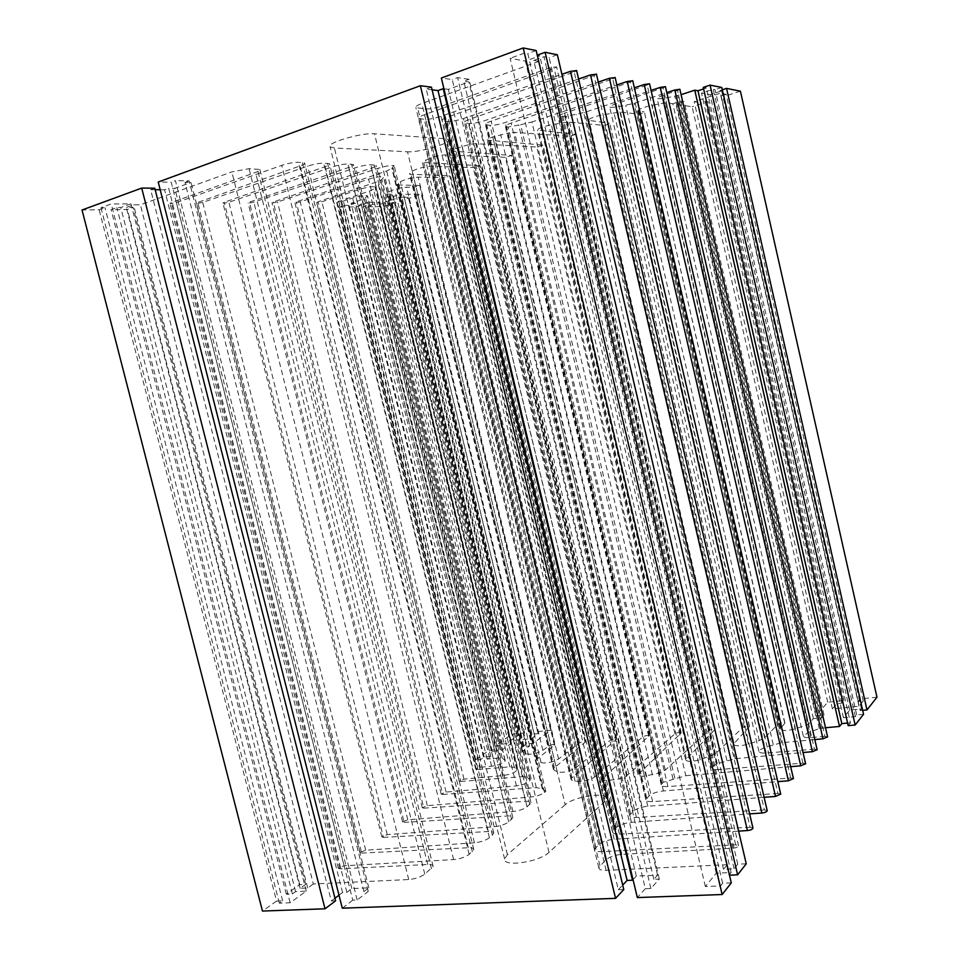 <?xml version="1.0" encoding="UTF-8"?>
<svg xmlns="http://www.w3.org/2000/svg" width="959" height="959" viewBox="0 0 959 959"><rect width="100%" height="100%" fill="white"/><g stroke="black" fill="none" stroke-linecap="round" stroke-linejoin="round"><path stroke-width="0.72" stroke-dasharray="4.79 3.6" d="M746.246 863.807L737.771 864.203L734.091 868.818L723.518 869.298L727.246 864.694L538.946 61.364L421.876 103.5C417.369 105.178 415.367 106.533 415.858 107.552L425.185 108.966C429.872 109.158 435.698 108.103 442.674 105.814L550.226 67.705L556.592 66.854L554.17 68.413L424.585 114.648C420.306 116.231 418.388 117.489 418.831 118.413L424.262 119.336C428.745 119.479 434.331 118.46 441.02 116.291L561.914 74.311M727.246 864.694L606.148 870.34C601.449 870.46 598.991 869.597 598.788 867.751L605.585 859.983C609.325 856.89 614.743 855.008 621.84 854.349L732.82 848.247C736.14 847.864 738.058 847.037 738.562 845.742L735.661 844.807L601.689 851.64C597.217 851.784 594.88 851.017 594.7 849.314L598.608 844.639C602.204 841.738 607.407 839.952 614.204 839.257L738.61 831.129M805.608 763.712L802.911 763.196L717.548 769.609L564.12 113.342C560.332 114.732 558.57 115.799 558.845 116.542L565.954 116.411L584.726 112.359L651.089 90.422M717.548 769.609C713.592 769.741 711.506 769.142 711.302 767.835L711.95 766.565L717.26 763.748L735.205 758.665L803.043 752.527M817.116 749.674L814.443 749.183L663.077 87.904L616.026 103.788C611.614 105.322 609.516 106.497 609.732 107.312L616.409 107.192L634.139 103.344L666.793 92.639M814.443 749.183L766.169 753.019C761.614 753.306 759.192 752.743 758.893 751.353L759.432 750.226L764.503 747.493L781.465 742.745L814.802 739.581M827.605 736.872L824.968 736.416L677.522 90.494L663.772 95.097C659.217 96.679 657.011 97.878 657.191 98.705L663.484 98.597L681.082 94.677M824.968 736.416L810.87 737.579C806.171 737.891 803.642 737.351 803.306 735.973L808.617 732.328L819.286 728.66L825.519 727.749M876.97 697.193L860.379 698.883L858.269 701.473L863.244 700.969L859 706.232L832.4 708.869L836.883 703.618L841.786 703.127L843.968 700.538L827.749 702.192L815.773 715.882L824.045 715.078L821.707 717.8L813.388 718.603L808.497 724.213L795.431 728.78C787.051 730.974 782.029 731.01 780.362 728.9L784.918 723.014C783.239 722.199 781.022 722.511 778.252 723.949L764.635 737.819L759.3 740.54L748.32 744.112C739.988 746.318 735.026 746.354 733.455 744.208L749.494 726.371C747.9 725.591 745.718 725.903 742.973 727.318L715.462 753.786L700.274 759.72C692.002 761.926 687.135 761.949 685.661 759.78L714.899 729.667C713.376 728.9 711.242 729.212 708.509 730.614L665.306 770.077L659.504 772.966L644.472 776.191C640.384 776.442 638.238 775.915 638.035 774.62L681.214 732.868C679.751 732.125 677.665 732.448 674.944 733.815L627.138 775.363C623.985 777.665 619.43 779.152 613.448 779.835L608.533 780.23C604.638 780.482 602.6 779.979 602.432 778.72L648.931 735.937C647.541 735.217 645.491 735.541 642.782 736.884L594.688 776.898C591.463 779.164 586.932 780.638 581.106 781.309L575.076 781.177L571.66 780.135L571.025 779.211L571.96 777.773L616.793 738.981C615.45 738.298 613.448 738.61 610.751 739.94L575.424 768.123C568.903 771.719 562.861 772.978 557.275 771.899L553.966 770.005L553.391 769.178L554.35 767.775L585.446 741.966C584.163 741.295 582.197 741.619 579.524 742.925L558.582 758.953C552.204 762.381 546.354 763.604 541.056 762.621L537.448 760.559L536.932 759.804L537.903 758.449L554.782 744.879C553.559 744.244 551.617 744.556 548.956 745.838L542.854 750.322C536.62 753.606 530.974 754.793 525.904 753.894L522.152 751.652L529.656 745.886L522.955 746.534L526.455 743.956L533.132 743.309L550.694 730.279L537.591 731.609L534.235 734.055L538.167 733.659L531.382 738.634L510.416 740.708L517.321 735.757L521.205 735.373L524.609 732.916L511.746 734.222L494.952 746.138L500.166 745.634L502.288 744.112L511.435 743.213L501.473 750.394L492.255 751.281L494.424 749.722L489.186 750.226L475.149 760.187L480.447 759.696L484.175 757.035L490.804 756.423L487.1 759.084L500.694 757.826L502.192 757.982L505.285 760.715C503.739 763.184 499.171 765.018 491.595 766.205L480.363 767.296L475.712 769.154L477.294 769.514L337.988 201.666L369.479 191.081L373.554 189.151L375.173 186.933C372.727 186.214 367.621 186.981 359.865 189.247L321.888 201.75L317.297 202.649L318.028 201.774L377.63 181.599L381.874 179.561L383.744 177.007C381.466 176.228 376.419 176.947 368.616 179.141L300.275 201.87L295.552 202.793L296.235 201.893L386.681 170.99L391.835 168.245L394.149 165.607L392.531 165.547C388.515 165.619 383.66 166.542 377.954 168.328L277.523 202.001L272.668 202.936L271.972 202.817L273.279 202.013L371.421 168.125C374.813 166.926 376.336 165.991 376 165.332L370.809 164.78C366.614 164.84 361.603 165.787 355.777 167.633L253.847 202.121L248.861 203.092L248.105 202.96L249.4 202.157L348.836 167.417C352.241 166.195 353.751 165.248 353.392 164.564L347.877 163.977C343.478 164.025 338.311 165.008 332.377 166.89L228.901 202.265L223.771 203.248L222.956 203.116L224.238 202.289L325.089 166.662C328.493 165.428 330.004 164.457 329.596 163.749L323.746 163.126C319.131 163.174 313.797 164.169 307.719 166.111L202.685 202.409L197.398 203.428L196.511 203.272L197.782 202.433L300.107 165.895C303.523 164.636 305.01 163.653 304.578 162.922L298.405 162.251C293.514 162.299 287.964 163.33 281.754 165.356L176.408 202.553L170.954 203.596L170.007 203.428L171.253 202.589L255.526 172.428C258.906 171.181 260.368 170.199 259.901 169.467L249.064 168.676L231.862 171.889L140.398 204.806L133.577 204.854L126.312 207.48L133.145 207.408L127.391 209.482L111.076 209.673L116.866 207.564L120.774 207.528L130.987 203.835L111.268 203.967L100.983 207.719L104.999 207.683L99.173 209.805L82.03 209.997M480.363 767.296L341.692 201.642L337.208 202.517L337.988 201.666M477.294 769.514L509.804 766.852L514.36 767.38L517.069 769.849C515.486 772.451 510.811 774.345 503.019 775.543L463.976 779.14L459.205 781.07L460.776 781.453L318.028 201.774M463.976 779.14L321.888 201.75M460.776 781.453L522.367 776.646L527.126 777.234L530.231 780.063C528.829 782.652 524.225 784.606 516.445 785.912L446.103 792.062L441.188 794.076L442.758 794.484L296.235 201.893M446.103 792.062L300.275 201.87M442.758 794.484L536.345 787.615L542.267 788.754L545.779 791.451L544.484 792.506C541.14 794.843 536.561 796.342 530.771 797.013L427.318 805.644L422.248 807.742L423.818 808.173L273.279 202.013M427.318 805.644L277.523 202.001M423.818 808.173L525.52 801.28C529.044 801.089 530.878 801.616 530.998 802.839L527.066 806.831C523.566 809.276 518.867 810.834 512.945 811.506L407.803 819.765L402.564 821.947L404.135 822.402L249.4 202.157M407.803 819.765L253.847 202.121M404.135 822.402L507.371 816.025C510.919 815.857 512.753 816.409 512.861 817.679L508.702 821.911C505.045 824.476 500.202 826.095 494.173 826.754L387.256 834.606L381.85 836.895L383.42 837.387L224.238 202.289M387.256 834.606L228.901 202.265M383.42 837.387L488.323 831.513C491.883 831.357 493.717 831.944 493.825 833.275L489.402 837.77C485.59 840.468 480.591 842.158 474.417 842.805L365.703 850.189L360.116 852.587L361.675 853.102L197.782 202.433M365.703 850.189L202.685 202.409M361.675 853.102L468.304 847.732C471.876 847.612 473.71 848.236 473.806 849.614L469.167 854.373C465.127 857.238 459.936 858.976 453.607 859.6L344.125 865.797L339.018 867.475L338.347 868.303L339.906 868.842L427.738 864.503C431.286 864.383 433.084 865.018 433.156 866.421L424.789 874.14C420.462 877.161 415.115 878.959 408.738 879.547L313.317 883.994L140.398 204.806M313.317 883.994L307.719 888.01L300.131 888.346L305.741 884.342L299.723 884.618L286.309 894.136L292.375 893.872L295.588 891.594L306.257 891.127L290.133 902.755L279.345 903.174L282.641 900.825L276.54 901.076L99.173 209.805M276.54 901.076L262.466 911.05M282.641 900.825L104.999 207.683M279.345 903.174L100.983 207.719M290.133 902.755L111.268 203.967M306.257 891.127L130.987 203.835M295.588 891.594L120.774 207.528M292.375 893.872L116.866 207.564M286.309 894.136L111.076 209.673M299.723 884.618L127.391 209.482M305.741 884.342L133.145 207.408M300.131 888.346L126.312 207.48M307.719 888.01L133.577 204.854M545.779 791.451L394.149 165.607M542.267 788.754L391.835 168.245M536.345 787.615L386.681 170.99M516.445 785.912L368.616 179.141M487.1 759.084L351.066 203.26L364.288 198.909L367.513 195.792C365.139 195.133 360.176 195.888 352.636 198.069L341.692 201.642M490.804 756.423L355.537 203.224L351.066 203.26M484.175 757.035L349.088 205.334L355.537 203.224M480.447 759.696L344.605 205.382L349.088 205.334M475.149 760.187L339.462 207.072L344.605 205.382M489.186 750.226L356.328 206.88L339.462 207.072M494.424 749.722L361.411 205.214L356.328 206.88M492.255 751.281L358.798 205.25L361.411 205.214M501.473 750.394L367.776 202.313L358.798 205.25M511.435 743.213L379.776 202.229L367.776 202.313M502.288 744.112L370.869 205.13L379.776 202.229M500.166 745.634L368.316 205.154L370.869 205.13M494.952 746.138L363.245 206.808L368.316 205.154M511.746 734.222L383.396 206.569L363.245 206.808M524.609 732.916L395.911 202.529L383.396 206.569M521.205 735.373L391.835 202.553L395.911 202.529M517.321 735.757L388.047 203.776L391.835 202.553M510.416 740.708L379.74 203.847L388.047 203.776M531.382 738.634L400.167 197.218L379.74 203.847M538.167 733.659L408.354 197.206L400.167 197.218M534.235 734.055L404.518 198.453L408.354 197.206M537.591 731.609L408.57 198.441L404.518 198.453M550.694 730.279L421.349 194.305L408.57 198.441M533.132 743.309L400.083 194.257L421.349 194.305M526.455 743.956L393.574 196.379L400.083 194.257M522.955 746.534L389.342 196.379L393.574 196.379M529.656 745.886L395.863 194.245L389.342 196.379M548.956 745.838L413.988 187.209L406.604 187.209C399.543 187.856 393.813 189.331 389.39 191.632L386.693 194.126L395.863 194.245M554.458 745.323L419.802 185.555L413.988 187.209M579.524 742.925L443.753 177.463L418.196 177.151C410.932 177.775 404.986 179.309 400.371 181.742L397.757 184.092L398.956 184.979L419.347 185.459M585.146 742.386L449.663 175.773L443.753 177.463M610.751 739.94L474.19 167.513L430.651 166.387C423.195 166.986 417.045 168.568 412.19 171.158L409.781 173.327L409.541 173.951L410.955 174.298L449.232 175.677M616.517 739.389L480.207 165.775L474.19 167.513M571.66 780.135L422.428 162.455L479.8 165.679M642.782 736.884L505.417 157.3L445.551 154.926C441.691 154.962 436.884 155.897 431.142 157.708L422.679 161.759M648.692 736.32L511.555 155.514L505.417 157.3M674.944 733.815L536.788 147.027L476.695 143.754C472.883 143.754 468.04 144.689 462.154 146.547L457.383 148.154C453.619 149.46 451.881 150.467 452.18 151.162L511.171 155.406M680.986 733.239L543.046 145.205L536.788 147.027M659.504 772.966L508.102 133.049L492.734 136.957C488.79 138.336 486.956 139.391 487.244 140.122L542.698 145.097M708.509 730.614L569.562 136.31L514.611 132.366L508.102 133.049M714.707 730.015L575.927 134.44L569.562 136.31M742.973 727.318L603.247 125.293L567.836 122.093L551.353 124.694C542.758 126.636 538.155 128.41 537.543 130.052L575.616 134.332M749.327 726.718L609.744 123.363C608.509 124.358 606.34 124.994 603.247 125.293M778.252 723.949L637.747 114.013L619.97 112.035L602.312 114.876C593.657 116.83 588.97 118.64 588.239 120.295L609.456 123.267M784.774 723.326L644.376 112.035C643.069 113.054 640.864 113.713 637.747 114.013M813.388 718.603L672.822 103.764L666.217 102.745L652.264 105.25C643.573 107.228 638.814 109.062 637.987 110.741L644.112 111.927M821.707 717.8L680.962 101.103L672.822 103.764M824.045 715.078L684.127 101.618L680.962 101.103M815.773 715.882L676.023 104.267L684.127 101.618M827.749 702.192L692.134 106.761L676.023 104.267M843.968 700.538L708.042 101.63L692.134 106.761M841.786 703.127L705.069 101.127L708.042 101.63M836.883 703.618L700.262 102.685L705.069 101.127M832.4 708.869L694.196 101.678L700.262 102.685M859 706.232L720.269 93.215L694.196 101.678M863.244 700.969L726.119 94.306L720.269 93.215M858.269 701.473L721.228 95.888L726.119 94.306M860.379 698.883L724.129 96.427L721.228 95.888M740.408 91.165L724.129 96.427M863.556 714.287L856.699 714.946L855.38 716.613L843.429 717.752L849.686 710.104L861.482 708.953L860.187 710.571L719.885 90.578L722.307 89.786M860.187 710.571L862.668 710.331M861.482 708.953L721.671 90.925L719.885 90.578M849.686 710.104L710.104 94.689L721.671 90.925M843.429 717.752L701.52 93.131L710.104 94.689M855.38 716.613L713.232 89.295L701.52 93.131M856.699 714.946L715.066 89.655L713.232 89.295M721.779 87.461L715.066 89.655M847.588 723.062L850.453 722.786L706.423 87.988L703.259 87.377M850.453 722.786L848.176 725.651M703.606 88.911L706.423 87.988M679.859 89.283L677.522 90.494M665.426 86.67L663.077 87.904M802.911 763.196L647.193 85.063L564.12 113.342M649.567 83.805L647.193 85.063M793.429 778.564L790.696 778.013L667.932 786.548C663.688 786.776 661.458 786.188 661.231 784.786L663.137 782.292L685.805 775.687L531.933 121.985L634.379 87.808M685.805 775.687L790.696 766.685M674.824 778.276L520.629 124.73L531.933 121.985M663.137 782.292L508.138 127.008L520.629 124.73M790.696 778.013L630.375 82.054L511.111 123.1C507.023 124.55 505.129 125.665 505.429 126.456L508.138 127.008M632.76 80.76L630.375 82.054M780.686 794.112L777.929 793.513L612.741 78.89L491.152 121.17C487.04 122.644 485.146 123.795 485.482 124.61L490.001 125.353C493.861 125.461 498.944 124.514 505.249 122.524L616.853 84.979M777.929 793.513L652.588 801.58C648.32 801.772 646.078 801.149 645.863 799.686L649.147 795.79C652.276 793.297 657.035 791.69 663.424 790.959L777.809 781.645M615.151 77.571L612.741 78.89M767.188 810.571L764.395 809.935L594.029 75.545L470.066 119.12C465.93 120.63 464.036 121.805 464.408 122.656L469.215 123.459C473.267 123.579 478.505 122.608 484.942 120.558L598.284 82.078M764.395 809.935L636.428 817.428C632.113 817.595 629.847 816.924 629.643 815.39L633.132 811.254C636.404 808.641 641.295 806.963 647.828 806.243L764.119 797.313M596.45 74.191L594.029 75.545M752.911 827.977L750.094 827.293L574.201 71.997L447.817 116.974C443.645 118.508 441.763 119.719 442.171 120.594L447.29 121.457C451.545 121.589 456.952 120.594 463.521 118.496L578.601 79.01M750.094 827.293L619.394 834.126C615.043 834.27 612.765 833.539 612.573 831.944L616.265 827.533C619.694 824.788 624.741 823.05 631.406 822.342L749.638 813.891M576.635 70.606L574.201 71.997M595.803 847.348L420.617 119M723.518 869.298L533.731 60.393L538.946 61.364M734.091 868.818L543.969 56.701L533.731 60.393M737.771 864.203L549.135 57.696L543.969 56.701M557.347 54.747L549.135 57.696M731.285 882.879L722.618 883.227L720.449 885.948L705.356 886.536L716.265 873.193L731.118 872.546L729.02 875.183L537.268 55.166M731.118 872.546L539.785 55.898L536.824 55.322M716.265 873.193L525.412 61.1L539.785 55.898M705.356 886.536L510.152 58.319L525.412 61.1M720.449 885.948L524.729 52.997L510.152 58.319M722.618 883.227L527.798 53.584L524.729 52.997M536.177 50.527L527.798 53.584M633.036 879.607L636.32 876.082L657.562 875.147L653.822 879.295L659.312 879.067L650.885 888.478L645.335 888.693L452.264 79.573L441.368 78.015M645.335 888.693L637.327 897.576M650.885 888.478L457.623 77.619L452.264 79.573M659.312 879.067L469.095 79.297L457.623 77.619M653.822 879.295L463.796 81.227L469.095 79.297M657.562 875.147L468.879 81.947L463.796 81.227M636.32 876.082L448.368 89.367L468.879 81.947M443.945 88.791L448.368 89.367M623.77 889.544L618.339 889.748L426.228 89.079L432.101 89.834M618.339 889.748L622.715 885.097M431.466 87.161L426.228 89.079M339.007 895.191L342.567 892.517L346.858 892.338L351.833 888.585L368.807 887.842L363.893 891.606L368.268 891.426L357.18 899.974L352.768 900.141L171.205 182.186L158.223 182.018M352.768 900.141L342.291 908.185M357.18 899.974L175.425 180.64L171.205 182.186M368.268 891.426L189.175 180.843L175.425 180.64M363.893 891.606L184.991 182.366L189.175 180.843M368.807 887.842L191.069 182.438L184.991 182.366M351.833 888.585L174.814 188.324L191.069 182.438M346.858 892.338L168.676 188.276L174.814 188.324M342.567 892.517L164.564 189.774L168.676 188.276M335.614 900.813L331.287 900.981L150.659 189.69L155.19 189.714M160.177 189.75L164.564 189.774M331.287 900.981L334.955 898.223M154.795 188.18L150.659 189.69M565.211 804.733L507.419 854.625L504.614 858.976C502.995 867.416 539.33 862.081 549.004 852.359L604.47 801.892L606.4 798.679C607.371 791.463 573.95 796.449 565.211 804.733L407.515 151.786L334.379 147.998L330.1 146.847C325.377 143.191 361.711 132.438 374.501 133.78L445.587 138.755L448.596 139.666C452.157 142.939 418.819 152.733 407.515 151.786M605.585 859.983L425.185 108.966M601.689 851.64L424.585 114.648M766.169 753.019L616.026 103.788M810.87 737.579L663.772 95.097M344.125 865.797L176.408 202.553M408.738 879.547L231.862 171.889M424.789 874.14L249.064 168.676M431.478 868.782L257.408 168.904M427.738 864.503L255.526 172.428M339.906 868.842L171.253 202.589M453.607 859.6L281.754 165.356M469.167 854.373L298.405 162.251M472.319 851.772L302.361 162.383M468.304 847.732L300.107 165.895M474.417 842.805L307.719 166.111M489.402 837.77L323.746 163.126M492.447 835.277L327.546 163.258M488.323 831.513L325.089 166.662M494.173 826.754L332.377 166.89M508.702 821.911L347.877 163.977M511.591 819.537L351.497 164.097M507.371 816.025L348.836 167.417M512.945 811.506L355.777 167.633M527.066 806.831L370.809 164.78M529.824 804.565L374.25 164.9M525.52 801.28L371.421 168.125M530.771 797.013L377.954 168.328M544.484 792.506L392.531 165.547M542.842 789.173L392.219 167.825M529.847 779.343L383.648 177.511M527.126 777.234L381.874 179.561M522.367 776.646L377.63 181.599M503.019 775.543L359.865 189.247M516.721 769.202L375.089 187.389M514.36 767.38L373.554 189.151M509.804 766.852L369.479 191.081M491.595 766.205L352.636 198.069M504.961 760.115L367.441 196.199M502.192 757.982L365.631 198.285M500.694 757.826L364.288 198.909M522.511 751.197L387.196 194.221M522.319 751.892L386.765 193.946M525.904 753.894L389.39 191.632M542.854 750.322L406.604 187.209M537.903 758.449L398.956 184.979M537.448 760.559L397.757 184.092M541.056 762.621L400.371 181.742M558.582 758.953L418.196 177.151M554.35 767.775L410.955 174.298M553.966 770.005L409.781 173.327M557.275 771.899L412.19 171.158M575.424 768.123L430.651 166.387M571.96 777.773L423.842 162.838M575.076 781.177L425.52 159.985M579.608 781.429L429.692 158.187M581.106 781.309L431.142 157.708M594.688 776.898L445.551 154.926M603.283 777.305L453.499 151.546M608.533 780.23L457.383 148.154M613.448 779.835L462.154 146.547M627.138 775.363L476.695 143.754M638.802 773.278L488.455 140.505M644.472 776.191L492.734 136.957M646.03 776.059L494.257 136.442M652.408 774.908L500.694 134.68M665.306 770.077L514.611 132.366M686.296 758.581L538.574 130.412M700.274 759.72L551.353 124.694M709.9 756.591L561.578 122.728M715.462 753.786L567.836 122.093M733.971 743.141L589.114 120.642M748.32 744.112L602.312 114.876M759.3 740.54L613.964 112.623M764.635 737.819L619.97 112.035M780.782 727.965L638.718 111.052M795.431 728.78L652.264 105.25M806.747 725.124L664.251 102.925M808.497 724.213L666.217 102.745M822.067 728.073L677.713 95.792M819.286 728.66L674.872 96.511M808.617 732.328L663.484 98.597M781.465 742.745L634.139 103.344M773.218 744.496L625.712 105.49M764.503 747.493L616.409 107.192M735.205 758.665L584.726 112.359M726.886 760.439L576.227 114.529M717.26 763.748L565.954 116.411M673.002 778.888L518.687 125.078M661.998 783.383L506.664 126.876M667.932 786.548L511.111 123.1M663.424 790.959L505.249 122.524M649.147 795.79L490.001 125.353M646.726 798.128L486.86 125.066M652.588 801.58L491.152 121.17M647.828 806.243L484.942 120.558M633.132 811.254L469.215 123.459M630.578 813.711L465.906 123.16M636.428 817.428L470.066 119.12M631.406 822.342L463.521 118.496M616.265 827.533L447.29 121.457M613.58 830.134L443.801 121.146M619.394 834.126L447.817 116.974M614.204 839.257L441.02 116.291M598.608 844.639L424.262 119.336M735.661 844.807L554.17 68.413M732.82 848.247L550.226 67.705M621.84 854.349L442.674 105.814M599.914 865.653L417.716 108.187M606.148 870.34L421.876 103.5M507.419 854.625L334.379 147.998M549.004 852.359L374.501 133.78M604.47 801.892L445.587 138.755M594.7 849.314L418.831 118.413M711.302 767.835L558.845 116.542M758.893 751.353L609.732 107.312M803.306 735.973L657.191 98.705M433.156 866.421L259.901 169.467M338.347 868.303L170.007 203.428M473.806 849.614L304.578 162.922M360.116 852.587L196.511 203.272M493.825 833.275L329.596 163.749M381.85 836.895L222.956 203.116M512.861 817.679L353.392 164.564M402.564 821.947L248.105 202.96M530.998 802.839L376 165.332M422.248 807.742L271.972 202.817M441.188 794.076L294.904 202.673M530.231 780.063L383.744 177.007M459.205 781.07L316.698 202.541M517.069 769.849L375.173 186.933M475.712 769.154L336.645 202.421M505.285 760.715L367.513 195.792M522.152 751.652L386.693 194.126M554.782 744.879L419.802 185.555M536.932 759.804L397.553 184.655M585.446 741.966L449.663 175.773M553.391 769.178L409.541 173.951M616.793 738.981L480.207 165.775M571.025 779.211L422.428 162.455M648.931 735.937L511.555 155.514M602.432 778.72L452.18 151.162M681.214 732.868L543.046 145.205M638.035 774.62L487.244 140.122M714.899 729.667L575.927 134.44M685.661 759.78L537.543 130.052M749.494 726.371L609.744 123.363M733.455 744.208L588.239 120.295M784.918 723.014L644.376 112.035M780.362 728.9L637.987 110.741M661.231 784.786L505.429 126.456M645.863 799.686L485.482 124.61M629.643 815.39L464.408 122.656M612.573 831.944L442.171 120.594M738.562 845.742L556.592 66.854M598.788 867.751L415.858 107.552M504.614 858.976L330.1 146.847M606.4 798.679L448.596 139.666"/><path stroke-width="1.44" d="M141.716 188.084L154.795 188.18L335.614 900.813L325.017 908.796L141.716 188.084L82.03 209.997L262.466 911.05L325.017 908.796M876.97 697.193L740.408 91.165L726.562 88.408L866.996 709.912L876.97 697.193M722.307 89.786L726.562 88.408M862.668 710.331L866.996 709.912M863.556 714.287L721.779 87.461L710.092 85.135L855.152 725.004L863.556 714.287M855.152 725.004L848.176 725.651L703.259 87.377L710.092 85.135M825.519 727.749L839.497 726.454L841.822 723.601L697.96 90.757L703.606 88.911M841.822 723.601L847.588 723.062M839.497 726.454L694.772 90.17L697.96 90.757M681.082 94.677L694.772 90.17M814.802 739.581L823.002 738.802L674.824 90.002L679.859 89.283M823.002 738.802L827.605 736.872M666.793 92.639L674.824 90.002M803.043 752.527L812.393 751.688L660.236 87.401L665.426 86.67M812.393 751.688L817.116 749.674M651.089 90.422L660.236 87.401M790.696 766.685L800.741 765.821L644.208 84.524L649.567 83.805M800.741 765.821L805.608 763.712M634.379 87.808L644.208 84.524M777.809 781.645L788.418 780.782L627.222 81.491L632.76 80.76M788.418 780.782L793.429 778.564M616.853 84.979L627.222 81.491M764.119 797.313L775.519 796.426L609.421 78.302L615.151 77.571M775.519 796.426L780.686 794.112M598.284 82.078L609.421 78.302M749.638 813.891L761.854 813.016L590.516 74.922L596.45 74.191M761.854 813.016C764.982 812.633 766.768 811.877 767.224 810.739L767.188 810.571M578.601 79.01L590.516 74.922M738.61 831.129L747.409 830.554L570.473 71.338L576.635 70.606M747.409 830.554C750.621 830.17 752.479 829.379 752.959 828.168L752.911 827.977M561.914 74.311L570.473 71.338M746.246 863.807L557.347 54.747L545.132 52.313L737.603 874.824L746.246 863.807M537.268 55.166L545.132 52.313M729.475 875.171L737.603 874.824M731.285 882.879L536.177 50.527L523.218 47.95L722.139 894.531L731.285 882.879M722.139 894.531L637.327 897.576L441.368 78.015L523.218 47.95M622.715 885.097L627.102 880.434L632.484 880.206L443.202 88.696L443.945 88.791M632.484 880.206L633.036 879.607M627.102 880.434L437.999 90.578L443.202 88.696M432.101 89.834L437.999 90.578M623.77 889.544L431.466 87.161L420.378 85.723L615.558 898.355L623.77 889.544M615.558 898.355L342.291 908.185L158.223 182.018L420.378 85.723M155.19 189.714L160.177 189.75M334.955 898.223L339.007 895.191M827.617 736.98L679.835 89.223M817.14 749.782L665.414 86.61M805.632 763.832L649.543 83.733M793.453 778.708L632.736 80.676M780.722 794.256L615.127 77.475M767.224 810.739L596.426 74.083M752.959 828.168L576.611 70.486"/></g></svg>
